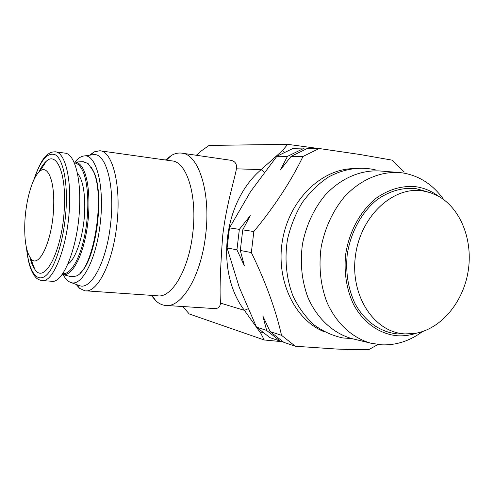 <?xml version="1.0" encoding="UTF-8"?>
<svg xmlns="http://www.w3.org/2000/svg" width="494" height="494" viewBox="0 0 494 494"><rect width="100%" height="100%" fill="white"/><g stroke="black" fill="none" stroke-linecap="round" stroke-linejoin="round"><path stroke-width="0.74" d="M398.306 172.437L380.053 170.986C360.645 169.708 340.452 178.408 324.959 195.358C313.684 209.11 306.194 225.332 302.476 244.024C299.914 262.907 301.729 280.709 307.916 297.425C317.043 318.556 333.302 333.444 352.055 338.649L353.049 338.89M443.686 199.576C433.121 184.707 419.517 175.827 402.876 172.943L399.479 172.53C379.942 171.251 359.583 180.119 343.941 197.409C332.548 211.426 324.966 227.95 321.186 246.994C318.574 266.235 320.371 284.365 326.577 301.371C335.741 322.872 352.092 337.982 370.969 343.225L381.788 344.837C396.299 345.349 409.859 340.934 422.475 331.579M438.672 196.34C431.849 191.197 424.334 188.004 416.121 186.757C402.412 185.398 389.198 189.134 376.471 197.964C360.361 210.765 348.795 232.026 345.553 255.275C343.978 273.151 346.627 289.527 353.513 304.384C363.467 322.928 379.935 334.339 397.781 335.79C404.166 336.124 410.471 335.222 416.701 333.092M422.734 190.888C392.65 186.016 359.953 216.78 355.334 256.682C350.265 296.542 374.705 332.728 405.111 333.907L414.355 333.493C440.333 329.671 462.89 303.069 468.071 271.743C473.351 240.436 460.68 207.844 437.375 195.636L430.237 192.635L422.734 190.888M427.254 191.777L415.892 188.615C402.524 187.3 389.643 190.956 377.249 199.576C361.552 212.068 350.289 232.785 347.134 255.429C345.596 272.849 348.171 288.805 354.877 303.291C364.566 321.372 380.608 332.511 398.01 333.95L403.752 333.919M375.44 169.88L374.761 169.701C359.342 166.373 343.009 168.954 327.905 177.389C318.173 184.027 309.565 192.499 302.087 202.812C295.474 213.976 290.626 226.098 287.539 239.176C284.303 259.078 286.335 279.178 293.269 296.653C298.716 307.7 305.595 317.08 313.918 324.786C322.866 331.332 332.499 335.722 342.817 337.945L351.858 338.6M77.391 173.227C82.572 179.223 85.024 191.332 84.746 209.561C84.171 233.779 76.076 259.251 67.857 264.179M55.736 151.868L64.924 153.128C73.933 153.517 80.72 175.549 79.651 205.072C78.75 245.271 63.195 284.674 51.228 281.228L42.509 280.592M24.824 222.905C25.657 200.867 32.338 177.173 39.755 171.332C47.64 164.082 54.785 180.668 53.648 206.696C52.759 240.658 38.415 270.613 30.492 258.047C26.151 251.452 24.262 239.738 24.824 222.905M38.841 172.165C41.237 167.071 43.756 163.391 46.399 161.137C56.415 151.751 65.807 172.171 64.442 205.171C63.399 248.321 44.831 285.606 34.839 269.341C32.808 266.581 31.165 262.542 29.924 257.232M80.028 273.089C95.916 260.949 105.037 194.556 93.749 171.788L91.149 167.034M82.634 161.686L87.988 163.397L93.243 171.048C105.883 196.371 93.212 271.268 75.922 276.121L71.037 276.689L62.781 274.491C70.58 276.615 80.374 261.326 85.468 237.256C90.6 213.235 89.939 184.75 84.215 171.276C81.609 165.194 78.472 162.131 74.81 162.088L83.344 161.649M165.447 160L171.572 155.32C174.851 153.492 178.124 152.751 181.384 153.091C198.384 153.628 211.068 192.129 205.646 234.953C201.083 276.566 181.174 308.682 165.002 305.385C161.754 304.946 158.728 303.446 155.919 300.895L151.257 295.35M166.781 305.502L213.575 308.509C217.78 309.009 220.096 307.206 220.515 303.112C219.546 292.127 220.238 269.996 222.596 236.706C226.122 204.979 234.631 179.693 236.41 168.825C237.083 163.687 234.866 160.791 229.766 160.13L182.305 153.226M74.903 162.081C78.052 158.21 81.22 156.16 84.4 155.931C96.311 154.066 104.753 186.578 100.226 223.498C96.349 259.418 81.732 286.983 70.858 282.475C67.9 281.512 65.325 278.875 63.121 274.584M92.088 154.838L93.502 154.641C106.13 152.646 115.232 186.324 110.52 224.647C106.488 261.925 91.007 290.404 79.472 285.625L78.707 285.341M89.649 155.184L94.231 151.849L99.732 150.756C112.669 150.911 121.598 186.108 116.769 225.443C112.613 263.66 96.991 293.572 84.74 290.756L79.614 288.354L76.125 284.402M100.307 150.843L171.801 160.896C186.658 161.396 197.52 195.55 192.753 233.316C188.739 270.033 171.443 298.629 157.302 295.77L85.956 290.836M354.859 168.621C322.588 168.127 290.089 198.718 282.729 238.923C275.102 279.079 294.313 320.013 324.533 331.888M404.259 172.017L391.964 160.124L359.718 154.455L319.167 148.515L303.001 156.468C291.034 181.224 274.652 206.245 253.842 231.532L251.341 252.558C265.562 281.753 275.627 309.343 281.531 335.321L295.356 346.251L336.074 349.017C348.418 349.561 359.317 349.764 368.777 349.635L377.929 344.516M282.16 341.286L280.234 341.126L269.903 337.618L256.485 327.108L239.244 287.273L227.098 247.951L229.475 227.888L250.619 191.536L276.875 156.277L292.528 148.682L306.002 148.978M295.356 346.251L283.772 342.323L270.125 331.585L281.531 335.321M303.001 156.468L291.108 156.382L307.04 148.589L319.167 148.515M291.108 156.382L280.345 169.948L287.477 156.357L276.875 156.277M229.475 227.888L239.362 229.364L250.273 215.606L242.745 229.871L253.842 231.532M251.341 252.558L240.3 250.464L244.326 265.661L236.935 249.822L227.098 247.951M256.485 327.108L266.649 330.443L262.882 316.067L270.125 331.585M280.234 341.126L266.649 330.443M236.935 249.822L239.362 229.364M242.745 229.871L240.3 250.464M287.477 156.357L303.341 148.614M182.78 306.527L189.245 313.962L264.265 339.989L260.758 333.24L244.425 310.362C214.983 271.589 223.158 201.768 261.178 169.627L282.593 150.479L287.669 144.334L209.061 145.421L201.589 150.726L196.322 155.264M282.864 341.749L264.265 339.989M287.669 144.334L318.432 148.521M282.593 150.479L284.353 152.146M262.419 332.326L260.758 333.24M33.617 180.384C38.723 165.471 43.639 156.666 48.363 153.974C50.061 152.516 52.389 151.8 55.347 151.819C64.14 152.171 70.704 174.277 69.574 203.948C68.58 244.339 53.259 283.964 41.589 280.53C38.853 279.9 36.84 278.77 35.556 277.122C33.858 275.368 32.153 272.324 30.455 267.983C28.677 262.845 27.368 256.219 26.515 248.105M33.981 179.612C40.582 159.963 47.757 151.72 55.501 154.888C62.522 159.179 67.165 179.044 66.295 204.152C65.313 234.063 56.464 265.389 46.942 274.633C37.402 284.106 28.967 271.941 26.713 248.933M73.977 162.137L74.81 162.088L73.977 162.143M74.316 162.927C77.768 163.174 80.726 166.194 83.19 171.974C88.722 185.077 89.433 212.525 84.585 235.965C79.769 259.455 70.376 274.905 62.713 273.62M248.007 308.818L244.425 310.362L220.515 303.112M264.376 172.134L261.178 169.627L236.41 168.825M370.969 343.225L352.055 338.649M39.755 171.332L46.399 161.137M70.858 282.475L79.472 285.625M76.786 284.643L79.614 288.354M152.029 295.406L155.919 300.895M166.348 160.124L171.572 155.32M90.495 155.067L94.231 151.849M84.4 155.931L93.502 154.641M62.213 274.324L62.781 274.491M30.492 258.047L34.839 269.341"/></g></svg>
